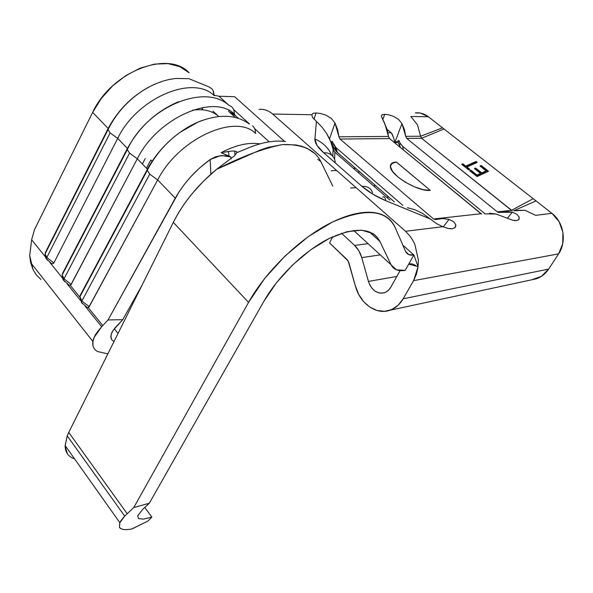 <?xml version="1.0" encoding="UTF-8"?>
<svg xmlns="http://www.w3.org/2000/svg" width="593" height="593" viewBox="0 0 593 593"><rect width="100%" height="100%" fill="white"/><g stroke="black" fill="none" stroke-linecap="round" stroke-linejoin="round"><path stroke-width="0.89" d="M214.318 95.747L213.991 95.48C192.955 74.57 137.198 97.719 117.696 138.384L110.113 132.906L108.037 129.63L108.163 128.481C119.156 107.993 134.989 93.094 155.655 83.798C134.989 93.094 119.156 107.993 108.163 128.481L92.664 112.373L101.329 98.401L112.685 85.822L125.953 75.496L140.23 68.113L154.551 64.103L167.989 63.636L179.723 66.631L189.115 72.776C168.308 49.864 111.603 71.345 92.664 112.373L108.163 128.481L45.409 252.425L45.12 253.856C45.416 257.006 45.876 258.704 46.484 258.948L51.947 263.855L53.867 262.892L117.696 138.384L127.406 148.472L62.48 273.536L62.221 274.893C62.51 278.184 62.991 279.992 63.681 280.311L69.299 285.337L71.242 284.381L64.022 278.866L63.688 280.341L64.644 281.571L63.688 280.341L64.022 278.866L71.242 284.381L137.309 158.754L129.548 153.142L64.022 278.866L129.548 153.142L137.309 158.754L147.398 169.235C158.65 147.746 180.917 127.999 202.213 120.423L197.728 122.217L179.894 132.447C166.055 142.579 155.218 154.84 147.398 169.235L137.309 158.754L70.797 284.974M67.454 284.121L68.091 284.692M178.626 133.366C165.069 143.625 154.64 155.922 147.323 170.265L147.398 169.235L147.338 170.339L149.732 174.157L147.323 170.265L79.951 296.678L81.871 301.007L79.951 296.693L80.166 295.418L147.398 169.235L80.166 295.418L79.951 296.678L81.508 302.452L87.297 307.604L89.261 306.655L81.871 301.007L81.508 302.482L82.457 303.69L81.508 302.482L81.871 301.007L89.261 306.655L157.679 179.916L149.732 174.157L81.871 301.007L149.732 174.157L157.679 179.916L175.269 198.195C183.837 183.074 195.475 170.176 210.174 159.517L215.889 156.663L222.286 155.603L230.877 157.034L221.107 152.69C235.599 145.07 248.511 142.127 259.838 143.862C248.511 142.127 235.599 145.07 221.107 152.69L229.061 156.092L228.438 151.482L221.107 152.69L229.595 151.304M85.34 306.322L85.992 306.907M231.604 106.725L228.438 104.946C204.103 83.198 146.716 107.251 127.317 149.569L127.406 148.472C139.496 126.62 156.552 111.032 178.575 101.722C156.552 111.032 139.496 126.62 127.406 148.472L127.325 149.644L129.548 153.142L127.317 149.569L62.221 274.893L64.022 278.866L62.228 274.907L62.48 273.536L127.406 148.472L117.696 138.384L53.867 262.892L46.803 257.51L46.491 258.978L47.462 260.231L46.491 258.978L46.803 257.51L53.867 262.892L53.437 263.485M108.163 128.481L108.052 129.704L110.113 132.906L46.803 257.51L110.113 132.906L117.696 138.384C137.198 97.719 192.955 74.57 213.991 95.48C214.058 92.389 213.169 90.01 211.323 88.327M67.313 453.697L65.111 445.929L67.239 435.862L68.766 432.438L127.176 513.701L68.766 432.438L67.239 435.862L124.708 516.14L133.803 507.504L248.563 302.386L173.304 222.382C178.085 212.783 184.201 203.399 191.643 194.237L203.466 181.161L216.578 169.316M137.687 515.799L142.676 509.394L137.687 515.799L138.592 518.675L137.687 515.799M151.845 517.111L147.991 520.995L151.845 517.111L144.759 507.46L151.845 517.111L143.602 519.105L138.592 518.675M381.388 116.28L387.251 129.652L388.511 136.449L384.731 123.492L381.388 116.28L382.1 114.716L384.724 114.293L388.904 114.842L393.871 116.487L398.57 119.452L401.965 123.641L405.701 136.331L420.578 136.234L421.593 138.28L443.987 128.97L536.013 200.901L514.287 210.515L536.013 200.901L551.927 213.339L535.672 215.333L551.927 213.339L559.103 221.649L562.92 232.337L562.742 243.686L558.613 253.878L548.658 269.081L558.613 253.878L413.58 280.645L403.151 298.813L548.658 269.081L541.416 276.345L531.595 279.822L536.213 278.836C541.313 277.109 545.456 273.855 548.658 269.081L403.151 298.813C399.801 304.505 395.412 308.316 389.979 310.243C376.221 315.313 359.936 303.49 355.385 286.026L348.81 262.499L347.135 259.615L329.538 242.974L332.673 236.807L329.538 242.974L348.143 260.898L355.385 286.026L358.758 294.506L363.746 301.755L370.01 307.241L377.096 310.524L384.509 311.34L391.691 309.568L398.073 305.299L403.151 298.813L413.58 280.645L416.486 274.033L418.087 266.642L418.347 259.867L414.885 244.494L412.565 239.898L414.885 244.494L418.347 259.867L418.087 266.642L413.58 280.645L558.613 253.878C566.96 241.766 563.713 222.101 551.927 213.339L533.203 198.707L511.455 210.33L421.593 138.28L443.987 128.97L533.203 198.707L511.455 210.33L512.211 210.752L421.593 138.28L406.724 138.421L497.342 211.901L511.455 210.33L497.342 211.901L498.424 212.42L512.285 212.175L507.334 218.298L512.285 212.175L516.755 214.184L519.105 216.934L518.971 219.403L516.651 220.633L512.649 220.196L496.067 214.029L484.533 213.851M466.943 167.041L477.239 162.393L476.031 161.444L465.735 166.077L462.866 163.801L461.68 164.328L468.64 169.88L469.826 169.339L466.943 167.041L466.706 167.767L469.093 169.672L466.706 167.767L466.943 167.041L477.239 162.393L476.031 161.444L465.735 166.077L462.866 163.801L461.68 164.328L468.64 169.88L469.826 169.339L466.943 167.041M488.528 171.273L481.182 165.499L480.019 166.033L486.127 170.851L481.731 172.874L475.616 168.034L474.437 168.568L480.552 173.423L477.009 175.054L470.886 170.184L469.7 170.725L477.046 176.581L488.528 171.273L481.182 165.499L480.019 166.033L486.127 170.851L481.731 172.874L475.616 168.034L474.437 168.568L480.552 173.423L477.009 175.054L470.886 170.184L469.7 170.725L477.046 176.581L488.528 171.273M235.332 117.503L228.683 111.432L229.276 110.001L228.683 111.432L235.332 117.503M212.939 111.128L218.543 116.317L212.939 111.128M203.065 109.861L202.05 108.904L203.065 109.861M231.996 151.067L228.438 151.482L229.061 156.092L230.877 157.034L231.1 158.917L230.877 157.034L225.733 155.781L220.277 155.737L210.174 159.517L210.826 173.719L212.316 172.904L210.826 173.719L210.174 159.517L199.878 167.723L190.397 177.144L184.319 184.43L178.99 191.976L108.037 319.961L122.773 319.679L113.3 330.168L111.402 333.748C111.736 332.258 113.404 329.79 116.421 326.35L122.773 319.679L142.001 285.277L122.773 319.679L108.037 319.961L175.269 198.195L157.679 179.916L88.794 307.256M394.352 201.902L336.846 152.001L334.067 148.539L331.828 143.454L331.413 143.462L335.957 151.089L337.373 152.483L394.352 201.902M396.309 162.052L430.333 190.375L423.254 189.693L414.522 186.877L405.56 182.355L397.807 176.877L392.492 171.318L390.416 166.559L391.817 163.312L396.406 162.03L430.333 190.375C417.835 192.013 389.038 174.379 390.402 166.062C390.565 163.557 392.566 162.215 396.406 162.03C393.641 162.764 391.914 163.564 391.232 164.431L390.513 165.21M259.045 109.431C263.878 108.867 268.414 110.409 272.654 114.056L311.785 114.738L313.074 113.33L316.091 112.952L320.857 113.552L326.358 115.331L331.435 118.541L335.023 123.062L338.944 136.79L388.511 136.449L389.549 138.584L481.761 214.162M389.542 138.577L340.004 139.044L433.565 219.002L480.99 213.725L389.549 138.584L340.004 139.044L338.944 136.79L388.511 136.449M489.596 213.206L496.222 214.066M389.92 200.086L334.875 152.26L334.593 159.406L334.875 152.26L389.92 200.086M391.365 132.765L388 132.773L391.365 132.765M387.948 130.023L391.84 133.373L393.767 138.147L391.387 132.795M448.997 219.403L442.371 218.491L435.751 219.573L433.565 219.002L435.885 219.529L443.053 218.498L448.997 219.403L443.275 226.889L448.997 219.403L453.563 221.619L455.758 224.658L455.239 227.401L452.355 228.787L448.108 228.438L442.823 226.711L405.538 231.285L409.904 235.962L405.538 231.285L442.823 226.711L436.604 223.65L422.676 213.487L414.974 209.714L422.676 213.487L430.095 218.876L385.628 200.649L430.095 218.876L436.604 223.65L442.912 226.748M535.672 215.333L524.983 210.278L514.932 210.448M428.391 116.784C424.38 113.723 420.029 112.425 415.337 112.878L420.578 113.122L428.391 116.784L410.816 116.48L428.391 116.784L442.519 127.829L428.391 116.784M417.487 124.908L410.816 116.48L417.487 124.908L420.578 136.234L417.487 124.908M382.574 197.069C384.375 196.431 385.391 197.625 385.628 200.649L372.819 194.2L361.923 186.321L323.6 152.697L316.921 145.241L314.92 138.984C322.837 142.431 328.44 147.85 331.717 155.24C328.44 147.85 322.837 142.431 314.92 138.984L316.417 121.476L314.92 138.984C314.713 142.757 317.611 147.331 323.6 152.697L361.923 186.321C368.564 192.043 376.459 196.817 385.628 200.649C385.391 197.639 384.383 196.439 382.589 197.061M334.037 151.341L333.133 149.347C332.11 144.507 330.042 139.399 326.921 134.025L330.672 141.527L333.133 149.347L332.829 156.352L333.133 149.347L334.875 152.26M480.99 213.725L433.565 219.002L340.004 139.044L338.944 136.79L337.617 129.585L335.023 123.062L329.515 138.881L335.023 123.062L331.435 118.541L326.358 115.331L320.857 113.552L316.091 112.952L313.964 119.23L316.091 112.952L313.074 113.33L311.785 114.738L312.555 117.444L322.088 127.228L312.555 117.444L311.785 114.738L272.654 114.056L405.538 231.285L356.089 187.662L350.656 188.018L356.089 187.662L272.654 114.056C268.97 110.869 265.019 109.282 260.787 109.305M322.088 127.228L326.691 133.633M234.68 114.308L234.376 114.064C213.791 93.516 157.568 117.696 137.309 158.754C157.568 117.696 213.791 93.516 234.376 114.064C234.42 110.898 233.486 108.445 231.574 106.703M255.768 133.544L255.509 133.329C235.436 113.189 178.738 138.458 157.679 179.916C178.738 138.458 235.436 113.189 255.509 133.329C255.531 130.082 254.545 127.554 252.566 125.753M67.179 283.921L80.381 300.303L67.179 283.921M31.629 239.787L34.468 229.684L92.664 112.373L34.468 229.684L31.629 239.787L45.483 256.984L31.629 239.787L29.702 255.731L30.614 262.595L33.015 269.578L36.47 275.115L40.961 279.466M45.839 257.073L45.105 254.871M150.859 159.977L152.319 161.481L150.859 159.977L146.456 168.256L150.859 159.977M49.938 262.514L62.621 278.25L49.938 262.514M62.925 278.28L62.161 276.019M131.92 528.934L147.991 520.995L132.18 528.882C125.575 530.209 121.335 529.749 119.467 527.496L119.823 522.648C120.446 521.173 122.069 519.008 124.708 516.14L67.239 435.862L65.119 445.521C65.178 452.348 68.328 456.78 74.555 458.826L73.465 458.448M68.766 432.438L173.304 222.382L68.766 432.438M418.087 266.642L408.71 264.152L418.087 266.642L413.877 255.005L405.197 270.371C398.296 271.49 393.596 269.637 391.098 264.812L353.636 230.425L391.098 264.812L379.905 241.44L369.246 231.759L379.905 241.44L377.482 237.578L374.235 234.465L372.967 233.59L361.76 230.173L346.92 231.707L329.508 238.319L310.91 249.646L292.727 264.826L276.597 282.557L263.922 301.237C278.08 276.19 304.943 250.461 329.508 238.319C355.503 226.682 372.3 227.719 379.905 241.44L391.098 264.812L396.487 269.83L405.197 270.371L413.877 255.005L418.087 266.642M400.112 270.638L390.78 287.242L388.459 290.281L385.517 292.312L382.188 293.187L378.719 292.868L375.384 291.371L372.419 288.821L370.054 285.426L368.446 281.423L361.752 257.614L358.884 250.824L354.592 245.42L341.531 233.286L354.592 245.42C357.927 248.563 360.314 252.633 361.752 257.614L368.446 281.423L396.865 276.427L368.446 281.423C371.685 290.37 377.007 294.143 384.412 292.742L384.42 292.742C387.066 291.845 389.186 290.014 390.78 287.242L400.112 270.638M399.645 146.078L399.941 142.972L402.625 146.271L403.344 149.918L402.625 146.271L484.97 213.747L402.625 146.271L400.408 143.758L398.919 140.511L398.162 142.513L400.646 147.701L398.162 142.513L394.805 142.565L393.767 138.147L394.805 142.565L401.965 123.641L404.456 129.674L405.701 136.331L420.578 136.234L442.519 127.829L420.578 136.234L421.593 138.28L406.724 138.421L405.701 136.331L406.724 138.421L497.342 211.901L499.454 212.405L505.873 211.382L512.285 212.175M357.661 172.052L359.818 171.955L357.661 172.052M353.435 168.382L355.592 168.286M388.697 196.995L386.562 197.165L388.697 196.995M375.673 185.705L373.531 185.839L375.673 185.705M380.291 254.894L361.752 257.614L380.291 254.894M368.038 243.649L354.592 245.42L368.038 243.649M332.999 148.776L334.2 148.754L332.999 148.776M443.987 128.97L442.519 127.829L443.987 128.97M372.545 192.769C371.025 188.24 367.49 186.083 361.923 186.321C367.504 186.091 371.048 188.255 372.56 192.814M334.704 159.695C332.955 155.025 329.256 152.69 323.6 152.697C329.234 152.69 332.932 155.01 334.689 159.65L335.297 162.052M513.679 210.789L524.983 210.278M236.021 116.146L228.683 111.432M234.746 96.763L284.596 141.445L234.746 96.763L218.965 96.222L228.668 105.035L218.965 96.222L234.746 96.763M331.153 170.732L336.624 170.487L331.153 170.732M214.214 95.258L218.965 96.222L214.355 95.31M238.497 118.407L231.181 111.729L238.497 118.407M233.434 109.364L249.579 124.033L233.434 109.364M254.486 128.488L269.178 141.831L254.486 128.488M101.67 326.736L108.037 319.961L101.67 326.736L85.058 306.107L101.67 326.736C97.46 331.546 94.999 335.03 94.287 337.172L101.67 326.736M92.99 345.823L92.908 341.524L94.287 337.172C92.819 340.464 92.382 343.347 92.99 345.823C93.694 348.38 95.258 350.3 97.697 351.582C95.177 350.211 93.605 348.291 92.99 345.823M107.518 353.828L97.697 351.582L107.518 353.828M29.687 255.494L33.015 269.578M114.301 328.796L118.051 333.399L114.301 328.796M45.357 252.544L45.446 253.204M111.528 339.522L110.898 335.66L111.402 333.748L110.809 336.92L111.528 339.522L113.923 341.701M412.565 239.898L409.904 235.962M402.847 245.139L413.877 255.005C409.748 255.598 406.983 254.397 405.582 251.417L408.703 254.56L413.877 255.005L402.847 245.139M121.632 529.052L119.467 527.496L119.704 522.907L124.708 516.14L133.803 507.504L149.303 503.257L263.922 301.237L149.303 503.257L142.676 509.394L149.303 503.257L133.803 507.504L248.563 302.386C266.361 270.401 300.985 237.282 332.265 222.145C365.266 207.832 386.213 209.588 395.123 227.423L405.582 251.417L395.123 227.423C393.285 223.19 390.498 219.781 386.769 217.201C383.026 214.636 378.416 213.057 372.938 212.472C367.438 211.901 361.241 212.42 354.34 214.029C347.424 215.652 340.063 218.357 332.265 222.145L308.523 236.437L285.248 255.805L264.626 278.495L248.563 302.386L173.304 222.382C183.393 202.591 197.817 184.905 216.578 169.324C241.929 156.419 263.929 148.168 282.594 144.573C302.237 144.062 314.972 149.725 320.806 161.563L317.752 159.272L320.806 161.563L332.717 186.024M315.609 154.098L307.055 148.302L301.718 146.249L295.833 144.922L282.594 144.573L267.932 147.412L260.149 150.059L216.578 169.324L234.465 155.848M321.428 163.023L320.806 161.563M234.961 155.292L234.746 151.104L232.456 151.045M234.969 151.126L236.674 151.704L236.837 152.66L247.318 148.361L236.837 152.66L234.324 155.996M234.746 151.104L236.674 151.704M285.552 141.571C274.433 140.007 261.691 142.268 247.318 148.361M192.347 110.231C203.466 108.638 212.242 110.706 218.676 116.436C212.242 110.706 203.466 108.638 192.347 110.231M145.255 158.539L142.364 164.009L145.255 158.539M201.702 109.416L203.028 107.459L201.702 109.416M211.353 88.35L208.462 86.697L188.967 78.676L175.75 78.454L169.287 79.469C160.444 81.434 151.697 85.095 143.061 90.447C127.606 100.602 115.931 113.663 108.037 129.63L45.12 253.856L46.803 257.51L45.12 253.863L45.409 252.425M45.283 252.707L45.061 254.523M213.991 95.48L213.161 90.84M255.509 133.329L255.16 130.112M254.56 128.451L255.012 129.593M234.376 114.064L233.99 110.654M233.486 109.305L233.924 110.439M399.941 142.972L398.919 140.511L394.805 142.565L398.162 142.513L398.919 140.511L394.805 142.565L401.965 123.641M382.1 114.716L384.724 114.293L382.715 119.734L384.724 114.293L388.904 114.842L393.871 116.487L398.57 119.452M387.992 130.045L387.251 129.674M512.649 220.196L512.159 220.062M516.651 220.633L514.509 220.589M516.755 214.184L519.105 216.934L519.164 219.047L518.356 220.033M407.376 207.728L414.974 209.714M402.832 205.378L335.897 147.531L333.622 144.811L332.073 141.297L330.842 141.949L332.073 141.297L331.828 143.454L332.073 141.297L335.897 147.531L337.373 152.483L335.897 147.531L402.832 205.378M448.108 228.438L447.315 228.238M452.355 228.787L449.954 228.765M453.563 221.619L455.758 224.658L455.743 226.459L454.527 228.046M462.177 164.728L462.866 163.801L462.636 164.52L465.498 166.803L465.735 166.077L465.498 166.803L475.794 162.163L476.031 161.444L475.794 162.163L476.505 162.727L475.794 162.163L465.498 166.803L462.636 164.52L462.177 164.728M470.19 171.118L470.886 170.184L470.649 170.91L476.757 175.78L477.009 175.054L476.757 175.78L480.308 174.142L480.552 173.423L480.308 174.142L476.757 175.78L470.649 170.91L470.19 171.118M474.926 168.961L475.616 168.034L475.371 168.76L481.486 173.601L481.731 172.874L481.486 173.601L485.882 171.57L486.127 170.851L485.882 171.57L481.486 173.601L475.371 168.76L474.926 168.961M480.508 166.418L481.182 165.499L480.938 166.218L487.794 171.614L480.938 166.218L480.508 166.418M389.986 310.235L536.213 278.836M92.901 341.516L30.614 262.595M70.256 285.3L79.885 297.234M88.231 307.574L102.759 325.579M416.56 266.242C413.536 263.878 410.882 263.255 408.592 264.359M119.823 522.648L65.119 445.521M249.127 123.863C235.814 114.36 218.691 113.804 197.743 122.21M335.957 151.089L334.926 146.567"/></g></svg>
